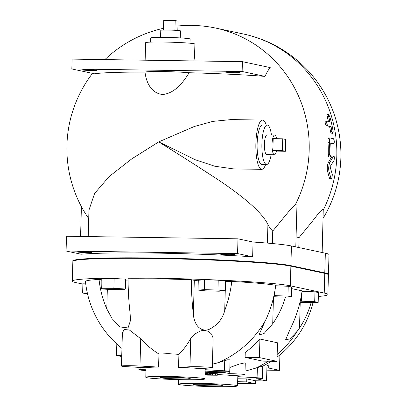<?xml version="1.0" encoding="UTF-8"?>
<svg xmlns="http://www.w3.org/2000/svg" width="407" height="407" viewBox="0 0 407 407"><rect width="100%" height="100%" fill="white"/><g stroke="black" fill="none" stroke-linecap="round" stroke-linejoin="round"><path stroke-width="0.61" d="M88.217 236.579L88.955 210.119L94.607 193.427L109.234 176.485L131.573 159.005L158.699 141.901L194.236 126.526L212.866 121.388L231.145 119.587M162.52 94.5C150.341 93.096 146.006 80.993 145.009 72.08A100.712 4.915 -178.4 0 0 94.577 73.799L71.835 68.951L72.11 59.107L242.409 61.661L270.223 67.593A85.948 21.993 90.9 0 0 265.043 76.389A100.712 4.915 -178.4 0 0 189.148 72.741C183.699 81.558 175.056 93.468 162.52 94.5M177.808 30.469L178.068 21.169L175.193 20.528L163.726 20.35L163.451 30.072M174.924 30.286L175.193 20.528M180.276 37.917L180.474 30.876A9.854 0.483 -178.4 0 0 170.635 30.118A9.854 0.483 -178.4 0 0 160.77 30.327L160.572 37.363M282.397 150.61L282.728 138.802L285.739 139.443L285.409 151.251L282.397 150.61L272.868 150.468L273.199 138.655L282.728 138.802M272.868 150.468L275.88 151.109L285.409 151.251M276.404 151.114A9.854 2.523 -89.1 0 1 274.394 154.736A9.854 2.523 -89.1 0 1 274.267 154.721A9.854 2.523 -89.1 0 1 272.024 144.597A9.854 2.523 -89.1 0 1 274.689 135.027A9.854 2.523 -89.1 0 1 276.592 138.706M274.394 154.736L266.768 154.624A9.854 2.523 -89.1 0 1 266.641 154.609A9.854 2.523 -89.1 0 1 264.402 144.48A9.854 2.523 -89.1 0 1 267.068 134.915L274.689 135.027M332.417 143.63L333.852 143.651C334.554 142.18 334.417 140.537 333.445 138.721L330.184 138.029C329.553 138.39 329.314 139.942 329.456 142.689A124.684 120.38 102 0 1 329.665 154.533L330.199 157.122L330.922 154.797A124.684 120.38 -78 0 0 330.713 142.984L333.888 143.656L330.733 143.269M330.235 157.127L328.541 156.863L328.24 154.507A123.204 118.951 -78 0 0 328.022 142.669C327.874 139.922 328.113 138.365 328.739 138.004L330.184 138.029M329.904 116.946L328.515 114.336L328.647 116.682A124.684 120.38 102 0 1 329.955 121.622L325.33 120.93C324.913 122.4 325.285 124.049 326.439 125.87L331.049 126.562A124.684 120.38 102 0 1 331.934 131.497L332.931 134.096L333.191 131.766A124.684 120.38 -78 0 0 329.904 116.946M326.816 120.955C326.394 122.421 326.76 124.069 327.91 125.89L331.049 126.562M332.962 134.101L331.217 133.837L330.479 131.476A123.204 118.951 -78 0 0 329.578 126.541M328.393 121.291A123.204 118.951 -78 0 0 327.147 116.656L326.999 114.316L328.515 114.336M329.395 178.408L330.85 178.429C331.766 178.668 332.244 177.269 332.28 174.232L330.057 166.717L333.949 160.582C334.625 157.748 334.503 156.263 333.572 156.12L329.914 162.261C328.785 164.972 328.434 167.857 328.861 170.92L331.115 178.79L329.629 178.765L327.416 170.894C326.999 167.832 327.35 164.947 328.48 162.24L332.143 156.1L333.847 155.886L332.143 156.1M207.265 375.137L209.366 375.01L207.382 374.577L217.297 375.229L207.265 375.137M205.286 375.01L205.326 373.534L207.412 373.504M207.473 373.122L212.459 373.58L212.413 375.056M212.459 373.58L217.343 373.753L217.297 375.229M229.863 367.435L229.731 373.667L224.644 372.583L224.664 371.784M205.113 371.255A98.565 95.162 -78 0 0 205.947 371.138M224.644 372.583L205.087 372.288M205.042 373.784L205.321 373.789M217.333 373.967L217.786 373.972L217.333 373.997M229.731 373.667A12.322 0.6 1.6 0 1 244.948 374.679A12.322 0.6 1.6 0 1 244.098 374.872L232.321 375.529A29.569 1.445 -178.4 0 0 217.318 374.577M229.904 367.445L239.296 364.082L244.866 362.835L245.263 363.217L244.948 374.679M205.036 374.074L205.311 374.069M125.315 288.995L113.868 288.314L101.704 288.278L100.982 288.924L112.424 289.606L124.593 289.642L125.315 288.995L125.59 279.156L114.143 278.474L113.868 288.314M100.982 288.924L101.257 279.08L101.979 278.434L114.143 278.474M101.979 278.434L101.704 288.278M87.312 292.943L82.636 293.04L87.52 293.839M82.636 293.04L82.911 283.196L85.638 283.14M198.021 290.084L204.309 289.667L217.948 290.018L225.295 290.786L219.007 291.203L205.367 290.852L198.021 290.084L198.295 280.245L204.584 279.828L204.309 289.667M204.584 279.828L218.223 280.179L217.948 290.018M218.223 280.179L225.57 280.947L225.295 290.786M273.947 295.589L287.942 296.118L291.422 296.856L281.73 297.059L273.692 296.728M274.908 290.73L274.771 295.574M275.681 285.76L288.217 286.274L287.942 296.118M288.217 286.274L291.697 287.016L291.422 296.856M302.009 291.305L314.977 291.839L314.697 301.679L318.177 302.421L308.486 302.62L299.964 302.269M314.977 291.839L318.452 292.577L318.177 302.421M300.218 301.165L314.697 301.679M301.755 293.071L301.526 301.134M107.326 289.301L106.782 308.832A95.106 91.687 -98.6 0 1 99.054 279.446L101.241 279.538M128.063 280.057A18.234 0.89 1.6 0 1 125.565 280.123M225.554 281.568L231.802 281.435A95.106 67.348 94.4 0 1 224.705 310.597C222.476 319.246 217.079 325.6 208.516 329.665C198.178 332.168 193.854 321.672 193.361 314.275A92.974 23.789 -89.1 0 1 191.31 279.69A97.726 4.772 1.6 0 0 128.052 278.744A92.974 23.789 90.9 0 0 130.098 313.324L130.51 320.411L128.037 327.93L120.024 326.938L112.123 318.722L106.782 308.832M121.947 348.407A98.565 98.565 0 0 1 85.455 281.522A97.726 4.772 1.6 0 1 99.054 279.446M158.949 354.049L158.582 367.083L139.977 366.035A12.322 0.6 -178.4 0 0 127.645 365.69A12.322 0.6 -178.4 0 0 121.454 366.035L122.385 332.829L124.237 329.512L129.406 330.001L140.741 338.736A94.912 81.949 86.8 0 0 158.949 354.049L168.447 353.663L178.912 354.355A94.917 47.624 -86.8 0 0 190.746 338.456L194.805 334.081L200.01 331.12L202.223 330.53L204.497 330.352L208.486 331.339L211.579 334.106L212.963 337.688L213.085 339.57L212.301 367.719A12.322 0.6 1.6 0 1 211.452 367.913L199.674 368.569A29.569 1.445 -178.4 0 0 178.551 367.384L178.912 354.355M212.403 364.123A94.912 81.949 86.8 0 0 217.287 362.947L227.579 359.813L230.052 359.839L229.752 371.438A12.322 0.6 -178.4 0 0 224.44 370.792L205.159 369.709M285.5 296.978C282.738 306.512 278.474 315.45 272.715 323.784L264.006 333.572L258.933 334.915L265.578 320.238A88.619 62.759 -85.6 0 0 275.748 285.282A97.726 4.772 1.6 0 0 231.802 281.435M225.259 290.786L224.705 310.597M191.31 279.69L194.307 280.331A18.234 0.89 -178.4 0 0 198.28 280.805M311.131 302.564A89.214 86.009 -98.6 0 1 299.506 328.037L297.242 331.217L289.672 339.041L285.714 339.55L290.496 328.322C296.382 316.651 300.239 304.161 302.075 290.852L291.651 288.629M266.911 368.014L268.681 368.04L268.742 365.842L266.972 365.817M268.742 365.842L266.982 365.471L266.549 380.952L255.596 380.789L255.515 383.74L237.612 383.47M245.045 371.164L256.008 368.055A93.864 81.049 86.8 0 0 257.372 367.592L262.739 366.071L262.398 378.398A12.322 0.6 -178.4 0 0 257.087 377.752L237.805 376.668M276.979 361.34L277.493 342.78L259.915 339.036L259.396 357.59L276.979 361.34L262.688 361.126L245.106 357.377L245.243 352.457A98.565 95.162 -78 0 0 259.915 339.036M245.106 357.377L259.396 357.59M121.749 355.525L116.494 355.448L116.809 344.001M116.494 355.448L121.718 356.563M211.782 385.856A14.896 0.728 1.6 0 1 193.101 384.63A14.896 0.728 1.6 0 1 204.192 384.239A14.896 0.728 1.6 0 1 222.878 385.46A14.896 0.728 1.6 0 1 211.782 385.856M179.136 378.897A14.896 0.728 1.6 0 1 160.455 377.671A14.896 0.728 1.6 0 1 171.55 377.279A14.896 0.728 1.6 0 1 190.232 378.5A14.896 0.728 1.6 0 1 179.136 378.897M237.663 381.73L246.723 381.868L255.515 383.74M237.744 378.78L246.805 378.912L246.723 381.868M246.805 378.912L255.596 380.789M262.398 378.398A12.322 0.6 -178.4 0 1 256.212 378.749L266.549 380.952M268.681 368.04L279.477 370.345L266.855 370.156M279.477 370.345L279.909 354.863M257.087 377.752L257.372 367.592M327.884 294.546L328.434 274.862A110.882 5.413 -178.4 0 0 324.776 273.372L290.873 266.147A110.882 5.413 -178.4 0 0 169.526 258.776A110.882 5.413 -178.4 0 0 72.853 261.442L72.304 281.125A110.882 5.413 1.6 0 1 168.976 278.454A110.882 5.413 1.6 0 1 290.323 285.826L324.226 293.055A110.882 5.413 1.6 0 1 327.884 294.546A110.882 5.413 1.6 0 1 318.345 296.469M178.551 367.384L189.957 366.743L190.746 338.456M189.957 366.743A12.322 0.6 1.6 0 1 203.744 366.905A12.322 0.6 1.6 0 1 212.301 367.719M121.454 366.035A12.322 0.6 -178.4 0 0 127.579 366.727L146.189 367.775A29.569 1.445 -178.4 0 1 158.582 367.083M224.44 370.792L224.725 360.638M205.118 371.092L209.936 371.362A12.322 0.6 -178.4 0 0 222.873 371.784A12.322 0.6 -178.4 0 0 229.752 371.438M145.976 370.497A12.322 0.6 1.6 0 1 138.909 369.76A12.322 0.6 1.6 0 1 140.059 369.536L146.011 369.205M140.059 369.536L140.12 367.435M167.811 376.48A29.569 1.445 1.6 0 1 204.899 378.912A29.569 1.445 1.6 0 1 175.305 379.528A29.569 1.445 1.6 0 1 145.787 377.258A29.569 1.445 1.6 0 1 167.811 376.48M200.453 383.44A29.569 1.445 1.6 0 1 237.546 385.872A29.569 1.445 1.6 0 1 207.946 386.487A29.569 1.445 1.6 0 1 178.429 384.218A29.569 1.445 1.6 0 1 200.453 383.44M82.886 284.091L75.961 282.616A110.882 5.413 1.6 0 1 72.304 281.125M271.138 154.691A19.714 5.047 -89.1 0 1 266.621 164.479A19.714 5.047 -89.1 0 1 266.366 164.448A19.714 5.047 -89.1 0 1 261.884 144.195A19.714 5.047 -89.1 0 1 267.216 125.056A19.714 5.047 -89.1 0 1 271.433 134.976M266.621 164.479L261.859 164.408A19.714 5.047 -89.1 0 1 261.604 164.377A19.714 5.047 -89.1 0 1 257.122 144.124A19.714 5.047 -89.1 0 1 262.449 124.985L267.216 125.056M265.644 164.464A24.639 6.303 -89.1 0 1 261.787 169.337A24.639 6.303 -89.1 0 1 255.85 144.602A24.639 6.303 -89.1 0 1 262.525 120.06A24.639 6.303 -89.1 0 1 262.841 120.096A24.639 6.303 -89.1 0 1 266.234 125.046M261.787 169.337L233.654 168.915L214.779 166.229L195.426 159.803L158.699 141.901C179.782 154.955 200.325 168.06 220.335 181.217C242.755 196.337 262.042 212.276 267.923 224.481A82.87 21.205 90.9 0 0 272.736 231.018C280.219 222.227 289.85 209.381 295.528 204.304L296.957 205.25L295.792 246.901M145.141 60.205L145.63 42.704A24.639 1.201 -178.4 0 1 170.294 42.191A24.639 1.201 -178.4 0 1 194.892 44.083L194.556 56.258L193.951 60.933M82.758 251.74A7.392 0.361 1.6 0 1 92.033 252.345A7.392 0.361 1.6 0 1 84.631 252.498A7.392 0.361 1.6 0 1 77.254 251.933A7.392 0.361 1.6 0 1 82.758 251.74M87.846 69.683A7.392 0.361 1.6 0 1 97.115 70.289A7.392 0.361 1.6 0 1 89.718 70.447A7.392 0.361 1.6 0 1 82.336 69.877A7.392 0.361 1.6 0 1 87.846 69.683M225.666 253.882A7.392 0.361 1.6 0 1 234.941 254.487A7.392 0.361 1.6 0 1 227.538 254.64A7.392 0.361 1.6 0 1 220.162 254.075A7.392 0.361 1.6 0 1 225.666 253.882M230.754 71.825A7.392 0.361 1.6 0 1 240.023 72.431A7.392 0.361 1.6 0 1 232.626 72.588A7.392 0.361 1.6 0 1 225.244 72.019A7.392 0.361 1.6 0 1 230.754 71.825M189.148 72.741A24.639 1.201 -178.4 0 0 163.161 71.576A24.639 1.201 -178.4 0 0 145.009 72.08M265.043 76.389L242.134 71.5L71.835 68.951M242.134 71.5L242.409 61.661M66.082 251.012L66.494 236.253L237.983 238.823L253.052 242.038L252.64 256.797A110.882 5.413 -178.4 0 0 81.151 254.227L66.082 251.012L237.571 253.586L252.64 256.797M237.983 238.823L237.571 253.586M72.975 261.197A110.882 5.413 1.6 0 1 72.868 260.948A110.882 5.413 1.6 0 1 169.541 258.282A110.882 5.413 1.6 0 1 290.888 265.654L324.786 272.878A110.882 5.413 1.6 0 1 328.449 274.369A110.882 5.413 1.6 0 1 328.327 274.613M328.449 274.369L328.998 254.69A110.882 5.413 -178.4 0 0 325.341 253.2L291.437 245.97A110.882 5.413 -178.4 0 0 253.052 242.038M189.988 43.223L190.105 39.021A19.714 0.962 -178.4 0 0 165.379 37.403A19.714 0.962 -178.4 0 0 150.697 37.922L150.58 42.119M272.385 243.539L272.736 231.018M298.799 247.542L299.079 237.591L312.739 220.828C317.007 215.512 322.105 207.972 323.239 210.022L322.161 252.523M296.072 236.95L299.079 237.591M329.665 154.533L328.24 154.507M329.456 142.689L328.022 142.669M331.934 131.497L330.479 131.476M327.91 125.89L326.439 125.87M326.755 120.95L325.33 120.93M328.647 116.682L327.147 116.656M329.914 162.261L328.48 162.24M328.861 170.92L327.416 170.894M206.502 373.489L206.461 374.964M210.526 373.168L210.48 374.644M215.364 373.621L215.323 375.101M217.287 362.947A98.565 95.162 -78 0 0 265.578 320.238M194.307 280.331L193.361 314.275M300.229 302.279L299.506 328.037M273.443 297.792L272.715 323.784M297.242 331.217A98.565 95.162 102 0 1 277.172 354.426M268.147 361.207A98.565 95.162 102 0 1 256.008 368.055M324.776 273.372L324.226 293.055M139.977 366.035L140.741 338.736M290.873 266.147L290.323 285.826M295.528 204.304A123.204 118.951 -78 0 0 215.781 28.098A123.204 123.204 0 0 0 177.93 25.992M290.888 265.654L291.437 245.97M323.239 210.022A123.204 118.951 -78 0 0 243.401 33.99L215.781 28.098M267.404 243.101L267.923 224.481M324.786 272.878L325.341 253.2M163.502 28.292A123.204 123.204 0 0 0 104.889 59.6M92.521 73.362A123.204 123.204 0 0 0 88.716 218.615M207.422 373.102L207.382 374.577M262.739 366.173A98.565 98.565 0 0 0 271.184 361.253M277.096 357.087A98.565 98.565 0 0 0 313.029 302.528M138.909 369.76L138.975 367.368M146.052 367.765L145.787 377.258M205.199 368.264L204.899 378.912M178.561 379.609L178.429 384.218M237.846 375.223L237.546 385.872M230.993 119.587L262.525 120.06M72.868 260.948L73.102 252.513M81.415 206.639L80.581 236.462M323.117 218.274A123.204 123.204 0 0 0 243.401 33.99"/></g></svg>
